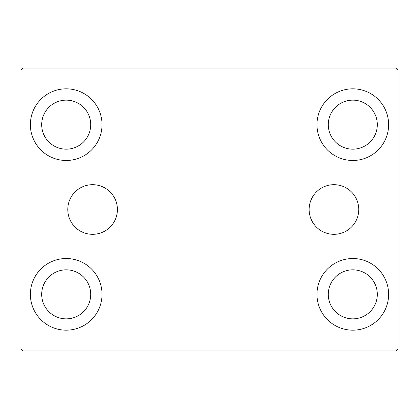 <?xml version="1.0" encoding="UTF-8"?>
<svg xmlns="http://www.w3.org/2000/svg" width="419" height="419" viewBox="0 0 419 419"><rect width="100%" height="100%" fill="white"/><g stroke="black" fill="none" stroke-linecap="round" stroke-linejoin="round"><path stroke-width="0.63" d="M358.758 209.5A24.815 24.815 0 0 0 333.943 184.685A24.815 24.815 0 0 0 309.128 209.5A24.815 24.815 0 0 0 333.943 234.315A24.815 24.815 0 0 0 358.758 209.5M117.414 209.5A24.815 24.815 0 0 0 92.599 184.685A24.815 24.815 0 0 0 67.784 209.5A24.815 24.815 0 0 0 92.599 234.315A24.815 24.815 0 0 0 117.414 209.5M30.378 294.348A35.825 35.825 0 0 1 66.202 258.523A35.825 35.825 0 0 1 102.027 294.348A35.825 35.825 0 0 1 66.202 330.172A35.825 35.825 0 0 1 30.378 294.348M316.974 124.653A35.825 35.825 0 0 1 352.798 88.828A35.825 35.825 0 0 1 388.623 124.653A35.825 35.825 0 0 1 352.798 160.477A35.825 35.825 0 0 1 316.974 124.653M316.974 294.348A35.825 35.825 0 0 1 352.798 258.523A35.825 35.825 0 0 1 388.623 294.348A35.825 35.825 0 0 1 352.798 330.172A35.825 35.825 0 0 1 316.974 294.348M30.378 124.653A35.825 35.825 0 0 1 66.202 88.828A35.825 35.825 0 0 1 102.027 124.653A35.825 35.825 0 0 1 66.202 160.477A35.825 35.825 0 0 1 30.378 124.653M41.691 124.653A24.512 24.512 0 0 1 66.202 100.141A24.512 24.512 0 0 1 90.713 124.653A24.512 24.512 0 0 1 66.202 149.164A24.512 24.512 0 0 1 41.691 124.653M328.286 294.348A24.512 24.512 0 0 1 352.798 269.836A24.512 24.512 0 0 1 377.31 294.348A24.512 24.512 0 0 1 352.798 318.859A24.512 24.512 0 0 1 328.286 294.348M328.286 124.653A24.512 24.512 0 0 1 352.798 100.141A24.512 24.512 0 0 1 377.31 124.653A24.512 24.512 0 0 1 352.798 149.164A24.512 24.512 0 0 1 328.286 124.653M41.691 294.348A24.512 24.512 0 0 1 66.202 269.836A24.512 24.512 0 0 1 90.713 294.348A24.512 24.512 0 0 1 66.202 318.859A24.512 24.512 0 0 1 41.691 294.348M396.165 68.088L22.836 68.088L20.95 69.973L20.95 349.027L22.836 350.913L396.165 350.913L398.05 349.027L398.05 69.973L396.165 68.088"/></g></svg>
